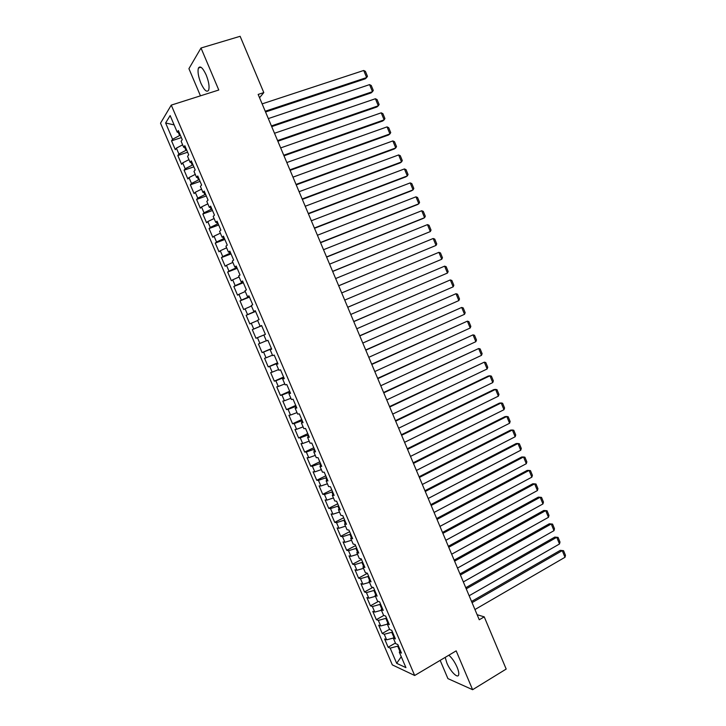 <?xml version="1.0" encoding="UTF-8"?>
<svg xmlns="http://www.w3.org/2000/svg" width="726" height="726" viewBox="0 0 726 726"><rect width="100%" height="100%" fill="white"/><g stroke="black" fill="none" stroke-linecap="round" stroke-linejoin="round"><path stroke-width="1.09" d="M445.192 657.384L446.835 662.911C450.211 671.205 457.77 678.937 458.66 674.844C459.05 673.22 458.533 670.67 457.09 667.194C454.685 661.831 451.926 657.838 448.831 655.224M206.184 74.987C202.799 67.808 200.222 65.476 198.443 68.008C197.463 71.484 198.28 76.557 200.911 83.236C204.269 90.396 206.846 92.71 208.652 90.187C209.632 86.766 208.807 81.693 206.184 74.987M440.165 660.361L447.915 678.61L472.617 689.7L506.185 669.063L484.233 616.855L477.136 614.722M160.519 123.184L392.33 664.889L414.673 675.498L171.263 105.116L160.519 123.184M171.263 105.116L218.78 90.015L201.002 48.007L188.923 68.671L200.458 95.841M174.122 124.908L165.628 122.984L172.588 139.265L171.545 140.844L175.311 149.656L176.382 148.122L178.905 154.021L177.825 155.527L181.591 164.33L182.68 162.869L185.203 168.759L184.095 170.193L187.852 178.977L188.978 177.589L191.492 183.469L190.357 184.821L194.105 193.597L195.258 192.281L197.771 198.144L196.601 199.432L200.349 208.18L201.529 206.937L204.033 212.8L202.835 214.007L206.574 222.746L207.79 221.575L210.286 227.419L209.061 228.563L212.791 237.284L214.034 236.186L216.529 242.021L215.277 243.083L218.998 251.786L220.268 250.76L222.755 256.587L221.475 257.585L225.187 266.27L226.494 265.317L228.971 271.134L227.665 272.05L231.367 280.717L232.701 279.846L235.179 285.645L233.836 286.498L237.538 295.146L238.899 294.339L241.377 300.128L240.007 300.909L243.7 309.548L245.089 308.813L247.557 314.594L246.159 315.302L249.844 323.923L251.26 323.251L253.728 329.023L252.303 329.658L255.979 338.262L257.431 337.672L259.89 343.425L258.429 343.997L262.104 352.582L263.583 352.065L266.043 357.809L264.554 358.308L268.221 366.875L269.718 366.421L272.177 372.157L270.662 372.583L274.319 381.141L275.853 380.76L278.303 386.486L276.76 386.84L280.408 395.38L281.969 395.071L284.41 400.779L282.841 401.07L286.489 409.591L288.077 409.346L290.518 415.054L288.921 415.272L292.56 423.775L294.175 423.603L296.607 429.302L294.983 429.447L298.613 437.941L300.255 437.832L302.688 443.513L301.036 443.595L304.657 452.071L306.327 452.035L308.759 457.707L307.071 457.716L310.692 466.183L312.389 466.21L314.812 471.873L313.106 471.818L316.717 480.258L318.442 480.358L320.856 486.012L319.122 485.885L322.725 494.315L324.477 494.488L326.891 500.123L325.13 499.933L328.724 508.345L330.511 508.581L332.916 514.217L331.12 513.954L334.713 522.348L336.528 522.656L338.933 528.274L337.109 527.947L340.694 536.332L342.527 536.695L344.932 542.313L343.08 541.914L346.665 550.281L348.525 550.716L350.921 556.316L349.043 555.853L352.618 564.211L354.506 564.71L356.902 570.3L354.996 569.774L358.562 578.105L360.477 578.676L362.864 584.258L360.94 583.659L364.497 591.98L366.439 592.616L368.826 598.188L366.866 597.525L370.423 605.829L372.393 606.537L374.77 612.091L372.792 611.365L376.331 619.659L378.337 620.421L380.705 625.975L378.7 625.177L382.239 633.453L384.263 634.288L386.631 639.833L384.599 638.971L388.129 647.229L395.425 643.036M165.628 122.984L170.147 115.579L177.253 132.223L179.05 132.186M401.251 656.694L396.677 663.319L405.934 667.639L399.3 652.13L401.46 653.073L397.83 644.561L395.688 643.653L393.265 638L395.398 638.88L391.759 630.35L389.644 629.506L387.221 623.843L389.327 624.65L385.678 616.102L383.591 615.339L381.168 609.658L383.237 610.403L379.589 601.836L377.529 601.137L375.097 595.447L377.148 596.119L373.482 587.543L371.449 586.917L369.017 581.217L371.04 581.816L367.365 573.222L365.36 572.66L362.927 566.952L364.915 567.478L361.239 558.866L359.261 558.385L356.82 552.658L358.78 553.121L355.096 544.491L353.154 544.073L350.703 538.347L352.645 538.737L348.952 530.089L347.028 529.744L344.578 524L346.483 524.317L342.79 515.66L340.902 515.378L338.443 509.625L340.322 509.879L336.61 501.194L334.75 500.994L332.29 495.232L334.142 495.404L330.43 486.71L328.597 486.574L326.128 480.803L327.952 480.911L324.232 472.199L322.426 472.136L319.957 466.355L321.745 466.382L318.024 457.652L316.246 457.661L313.777 451.871L315.538 451.835L311.799 443.087L310.056 443.169L307.579 437.361L309.312 437.252L305.564 428.485L303.849 428.639L301.372 422.822L303.069 422.641L299.321 413.865L297.642 414.092L295.146 408.266L296.825 408.003L293.068 399.209L291.407 399.509L288.912 393.673L290.563 393.338L286.797 384.526L285.173 384.898L282.668 379.054L284.283 378.645L280.517 369.815L278.92 370.269L276.415 364.407L278.004 363.926L274.219 355.078L272.658 355.604L270.145 349.723L271.705 349.179L267.921 340.312L266.378 340.911L263.865 335.022L265.389 334.396L261.605 325.52L260.099 326.192L257.576 320.293L259.073 319.594L255.271 310.692L253.791 311.436L251.269 305.528L252.739 304.757L248.927 295.845L247.484 296.662L244.952 290.745L246.386 289.892L242.575 280.962L241.159 281.86L238.627 275.925L240.034 275L236.213 266.052L234.825 267.023L232.284 261.079L233.663 260.08L229.833 251.114L228.472 252.158L225.931 246.205L227.274 245.125L223.436 236.141L222.12 237.266L219.57 231.304L220.876 230.151L217.038 221.149L215.74 222.347L213.19 216.375L214.469 215.141L210.622 206.12L209.36 207.4L206.801 201.411L208.053 200.104L204.197 191.065L202.962 192.426L200.403 186.428L201.619 185.039L197.753 175.982L196.555 177.416L193.987 171.409L195.176 169.938L191.301 160.873L190.13 162.379L187.562 156.353L188.715 154.819L184.831 145.726L183.696 147.314L181.119 141.28L182.244 139.664L178.351 130.553L177.253 132.223M396.677 663.319L390.18 648.127L388.129 647.229M259.545 97.738L263.801 92.592L258.157 94.425L479.26 619.768L484.233 616.855M392.421 631.901L391.75 632.282L393.846 637.201M386.631 639.833L393.292 638.063M384.263 634.288L391.75 632.282M399.3 652.13L400.389 650.56M386.486 617.998L385.805 618.37L387.811 623.062M380.705 625.975L387.357 624.169M378.337 620.421L385.805 618.37M393.265 638L394.372 636.466M380.533 604.059L379.852 604.44L381.767 608.905M374.77 612.091L381.413 610.248M372.393 606.537L379.852 604.44M387.221 623.843L388.346 622.354M374.571 590.102L373.89 590.474L375.705 594.712M368.826 598.188L375.46 596.3M366.439 592.616L373.89 590.474M381.168 609.658L382.303 608.207M368.599 576.117L367.919 576.489L369.634 580.501M362.864 584.258L369.489 582.325M360.477 578.676L367.919 576.489M375.097 595.447L376.259 594.04M362.619 562.106L361.938 562.468L363.554 566.253M356.902 570.3L363.508 568.322M354.506 564.71L361.938 562.468M369.017 581.217L370.196 579.847M356.629 548.066L355.94 548.429L357.455 551.987M350.921 556.316L357.519 554.301M348.525 550.716L355.94 548.429M362.927 566.952L364.125 565.627M350.622 534L349.932 534.363L351.357 537.694M344.932 542.313L351.52 540.244M342.527 536.695L349.932 534.363M356.82 552.658L358.036 551.379M344.605 519.916L343.915 520.27L345.24 523.373M338.933 528.274L345.503 526.168M336.528 522.656L343.915 520.27M350.703 538.347L351.947 537.104M338.579 505.795L337.88 506.149L339.106 509.017M332.916 514.217L339.487 512.066M330.511 508.581L337.88 506.149M344.578 524L345.839 522.793M332.544 491.656L331.846 492.001L332.971 494.642M326.891 500.123L333.452 497.936M324.477 494.488L331.846 492.001M338.443 509.625L339.714 508.463M326.491 477.49L325.793 477.835L326.818 480.24M320.856 486.012L327.399 483.779M318.442 480.358L325.793 477.835M332.29 495.232L333.588 494.107M320.429 463.297L319.73 463.633L320.656 465.811M314.812 471.873L321.346 469.595M312.389 466.21L319.73 463.633M326.128 480.803L327.444 479.723M314.358 449.076L313.65 449.412L314.485 451.354M308.759 457.707L315.275 455.393M306.327 452.035L313.65 449.412M319.957 466.355L321.291 465.312M308.278 434.829L307.57 435.155L308.296 436.861M302.688 443.513L309.194 441.154M300.255 437.832L307.57 435.155M313.777 451.871L315.129 450.873M302.179 420.554L301.471 420.88L302.098 422.35M296.607 429.302L303.105 426.888M294.175 423.603L301.471 420.88M307.579 437.361L308.949 436.408M296.072 406.251L295.364 406.578L295.89 407.812M290.518 415.054L297.007 412.604M288.077 409.346L295.364 406.578M301.372 422.822L302.76 421.915M289.955 391.922L289.238 392.24L289.665 393.238M284.41 400.779L290.89 398.284M281.969 395.071L289.238 392.24M295.146 408.266L296.562 407.395M283.83 377.565L283.113 377.883L283.43 378.645M278.303 386.486L284.764 383.945M275.853 380.76L283.113 377.883M288.912 393.673L290.355 392.848M277.686 363.181L277.187 364.016M272.177 372.157L278.63 369.579M269.718 366.421L276.969 363.499M282.668 379.054L284.129 378.273M271.533 348.779L270.934 349.369M266.043 357.809L272.477 355.177M263.583 352.065L270.807 349.088M276.415 364.407L277.895 363.672M255.979 338.262L264.663 334.686M259.89 343.425L266.315 340.757M257.431 337.672L264.645 334.65M270.145 349.723L271.642 349.034M261.669 325.665L260.897 325.865M253.728 329.023L260.943 325.965M251.26 323.251L257.676 320.52M263.865 335.022L265.38 334.377M255.479 311.191L254.608 311.136M247.557 314.594L254.753 311.49M245.089 308.813L251.486 306.027M260.099 326.192L261.623 325.566M249.29 296.68L248.555 296.979L248.301 296.38M241.377 300.128L248.555 296.979M238.899 294.339L245.288 291.516M253.791 311.436L255.343 310.864M243.083 282.151L242.348 282.441L241.994 281.606M235.179 285.645L242.348 282.441M232.701 279.846L239.072 276.969M247.484 296.662L249.054 296.135M236.867 267.585L236.131 267.876L235.669 266.796M228.971 271.134L236.131 267.876M226.494 265.317L232.846 262.404M241.159 281.86L242.747 281.37M230.632 252.993L229.897 253.274L229.334 251.949M222.755 256.587L229.897 253.274M220.268 250.76L226.612 247.802M234.825 267.023L236.44 266.578M224.398 238.382L223.653 238.654L222.982 237.084M216.529 242.021L223.653 238.654M214.034 236.186L220.368 233.173M228.472 252.158L230.106 251.759M218.145 223.735L217.401 224.007L216.62 222.192M210.286 227.419L217.401 224.007M207.79 221.575L214.106 218.517M222.12 237.266L223.771 236.921M211.874 209.061L211.13 209.333L210.25 207.264M204.033 212.8L211.13 209.333M201.529 206.937L207.836 203.843M215.74 222.347L217.419 222.038M205.603 194.359L204.85 194.632L203.861 192.308M197.771 198.144L204.85 194.632M195.258 192.281L201.556 189.132M209.36 207.4L211.057 207.137M199.314 179.631L198.561 179.894L197.463 177.326M191.492 183.469L198.561 179.894M188.978 177.589L195.258 174.394M202.962 192.426L204.678 192.209M193.007 164.875L192.254 165.138L191.056 162.315M185.203 168.759L192.254 165.138M182.68 162.869L188.96 159.629M196.555 177.416L198.289 177.244M186.7 150.091L185.947 150.346L184.631 147.278M178.905 154.021L185.947 150.346M176.382 148.122L182.634 144.837M190.13 162.379L191.891 162.252M180.375 135.281L179.612 135.535L178.197 132.205M172.588 139.265L179.612 135.535M183.696 147.314L185.475 147.233M201.002 48.007L240.134 36.3L263.801 92.592M472.617 689.7L456.173 650.859L414.673 675.498M398.347 645.786L397.676 646.167L399.872 651.304M390.18 648.127L397.676 646.167M171.545 140.844L181.355 137.586M177.825 155.527L187.607 152.224M184.095 170.193L193.842 166.835M190.357 184.821L200.067 181.418M196.601 199.432L206.284 195.966M202.835 214.007L212.491 210.495M209.061 228.563L218.68 224.996M215.277 243.083L224.86 239.471M221.475 257.585L231.031 253.918M227.665 272.05L237.184 268.33M233.836 286.498L243.328 282.723M240.007 300.909L249.463 297.088M246.159 315.302L255.588 311.427M252.303 329.658L261.696 325.738M262.104 352.582L271.451 348.58M268.221 366.875L277.532 362.828M274.319 381.141L283.603 377.039M280.408 395.38L289.656 391.232M286.489 409.591L295.709 405.398M292.56 423.775L301.744 419.528M298.613 437.941L307.77 433.64M304.657 452.071L313.786 447.724M310.692 466.183L319.785 461.79M316.717 480.258L325.774 475.82M322.725 494.315L331.755 489.832M328.724 508.345L337.726 503.808M334.713 522.348L343.688 517.765M340.694 536.332L349.633 531.695M346.665 550.281L355.577 545.598M352.618 564.211L361.503 559.483M358.562 578.105L367.42 573.331M364.497 591.98L372.937 587.37M370.423 605.829L378.382 601.427M376.331 619.659L383.863 615.439M382.239 633.453L389.553 629.306M262.131 103.872L363.717 70.476L366.639 77.555L365.296 78.816L265.544 111.986M265.226 111.232L366.639 77.555L367.465 76.321L365.414 71.375L363.717 70.476M268.321 118.583L369.561 84.624L372.483 91.685L371.113 92.901L271.705 126.614M271.415 125.925L372.483 91.685L373.291 90.432L371.249 85.496L369.561 84.624M274.501 133.266L375.396 98.736L378.31 105.787L376.93 106.958L277.849 141.225M277.586 140.59L378.31 105.787L379.117 104.508L377.075 99.58L375.396 98.736M280.663 147.913L381.223 112.82L384.136 119.863L382.729 120.988L283.984 155.8M283.748 155.228L384.136 119.863L384.925 118.565L382.892 113.646L381.223 112.82M286.824 162.542L387.04 126.887L389.944 133.911L388.519 134.991L290.11 170.356M289.892 169.839L389.944 133.911L390.724 132.595L388.691 127.685L387.04 126.887M292.968 177.135L392.848 140.926L395.743 147.941L394.309 148.966L296.226 184.876M296.036 184.422L395.743 147.941L396.514 146.598L394.49 141.697L392.848 140.926M299.094 191.709L398.638 154.937L401.532 161.943L400.08 162.923L302.325 199.378M302.161 198.978L401.532 161.943L402.295 160.582L400.271 155.691L398.638 154.937M305.219 206.248L404.418 168.931L407.313 175.919L405.834 176.854L308.414 213.852M308.278 213.508L407.313 175.919L408.057 174.53L406.043 169.648L404.418 168.931M311.327 220.768L410.199 182.898L413.076 189.867L411.588 190.756L314.494 228.291M314.376 228.009L413.076 189.867L413.82 188.461L411.805 183.587L410.199 182.898M317.425 235.251L415.962 196.828L418.838 203.788L417.332 204.632L320.565 242.711M320.465 242.484L418.838 203.788L419.564 202.363L417.559 197.499L415.962 196.828M323.515 249.717L421.715 210.749L424.583 217.691L423.058 218.49L326.618 257.095M326.546 256.931L424.583 217.691L425.309 216.248L423.294 211.393L421.715 210.749M329.586 264.146L427.451 224.633L430.318 231.567L332.662 271.46M332.617 271.352L430.318 231.567L431.035 230.097L429.03 225.251L427.451 224.633M335.648 278.557L433.186 238.5L436.045 245.415L338.697 285.799M338.679 285.745L436.045 245.415L436.753 243.927L434.747 239.09L433.186 238.5M341.701 292.932L438.903 252.33L441.762 259.246L344.723 300.11M438.903 252.33L440.464 252.911L442.461 257.739L441.762 259.246M347.745 307.289L444.621 266.152L347.727 307.252M350.758 314.458L447.47 273.049L444.621 266.152L446.163 266.696L448.151 271.515L447.47 273.049M353.771 321.618L450.32 279.937L353.734 321.518M356.784 328.769L453.169 286.824L450.32 279.937L451.853 280.463L453.841 285.273L453.169 286.824M359.787 335.911L456.01 293.703L359.724 335.766M362.791 343.053L458.85 300.573L456.01 293.703L457.534 294.202L459.513 299.003L458.85 300.573M365.795 350.186L461.691 307.443L365.713 349.986M368.799 357.31L464.531 314.304L461.691 307.443L463.197 307.915L465.185 312.706L464.531 314.304M371.794 364.434L467.363 321.155L371.685 364.171M374.788 371.549L470.194 328.007L467.363 321.155L468.86 321.609L470.838 326.391L470.194 328.007M377.783 378.654L473.025 334.849L377.647 378.337M380.769 385.751L475.848 341.683L473.025 334.849L474.514 335.276L476.483 340.049L475.848 341.683M383.755 392.848L478.679 348.516L383.6 392.476M386.74 399.935L481.501 355.341L478.679 348.516L480.149 348.916L482.118 353.689L481.501 355.341M389.717 407.014L484.315 362.156L389.535 406.587M392.693 414.092L487.137 368.971L484.315 362.156L485.785 362.537L487.745 367.292L487.137 368.971M395.67 421.153L489.95 375.778L488.226 376.05L395.461 420.672M398.638 428.213L492.763 382.575L489.95 375.778L491.402 376.132L493.362 380.878L492.763 382.575M401.605 435.273L495.568 389.372L493.825 389.599L401.387 434.738M404.573 442.315L498.372 396.151L495.568 389.372L497.011 389.699L498.971 394.445L498.372 396.151M407.54 449.358L501.176 402.939L499.424 403.121L407.286 448.768M410.499 456.4L503.98 409.709L501.176 402.939L502.61 403.248L504.57 407.985L503.98 409.709M413.457 463.424L506.784 416.479L505.006 416.624L413.185 462.78M416.415 470.448L509.579 423.249L506.784 416.479L508.2 416.769L510.151 421.497L509.579 423.249M419.365 477.463L512.375 430.001L510.587 430.101L419.074 476.764M422.314 484.469L515.161 436.753L512.375 430.001L513.781 430.264L515.732 434.983L515.161 436.753M425.264 491.475L517.956 443.504L516.15 443.559L424.946 490.722M428.204 498.472L520.742 450.238L517.956 443.504L519.353 443.74L521.295 448.45L520.742 450.238M431.153 505.459L523.528 456.981L521.704 456.99L430.808 504.652M434.084 512.438L526.305 463.705L523.528 456.981L524.907 457.189L526.858 461.89L526.305 463.705M437.025 519.417L529.082 470.43L527.248 470.394L436.662 518.555M439.956 526.386L531.859 477.145L529.082 470.43L530.461 470.62L532.403 475.312L531.859 477.145M442.887 533.356L534.635 483.852L532.784 483.779L442.506 532.439M445.818 540.307L537.412 490.558L534.635 483.852L536.006 484.024L537.939 488.707L537.412 490.558M448.741 547.259L540.18 497.256L538.311 497.138L448.332 546.297M451.663 554.21L542.948 503.944L540.18 497.256L541.532 497.401L543.465 502.074L542.948 503.944M454.585 561.144L545.707 510.632L543.819 510.469L454.158 560.127M457.507 568.077L548.475 517.311L545.707 510.632L547.05 510.759L548.983 515.424L548.475 517.311M460.42 575.001L551.234 523.99L549.328 523.782L459.966 573.93M463.333 581.925L553.992 530.661L551.234 523.99L552.568 524.09L554.492 528.746L553.992 530.661M549.328 523.782L552.568 524.09M466.237 588.831L556.742 537.322L554.827 537.077L465.765 587.706M469.15 595.747L559.501 543.983L556.742 537.322L558.067 537.394L559.991 542.05L559.501 543.983M554.827 537.077L558.067 537.394M472.054 602.644L562.251 550.635L560.318 550.335L471.555 601.464M474.949 609.541L565 557.278L562.251 550.635L563.558 550.68L565.481 555.326L565 557.278M560.318 550.335L563.558 550.68M200.948 67.237L198.443 68.008"/></g></svg>
